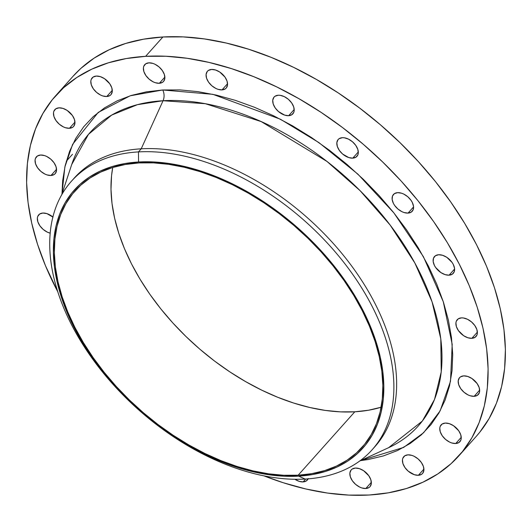 <?xml version="1.0" encoding="UTF-8"?>
<svg xmlns="http://www.w3.org/2000/svg" width="532" height="532" viewBox="0 0 532 532"><rect width="100%" height="100%" fill="white"/><g stroke="black" fill="none" stroke-linecap="round" stroke-linejoin="round"><path stroke-width="0.8" d="M455.711 443.522A12.602 7.86 41.8 0 1 442.89 436.626A12.602 7.86 41.8 0 1 441.108 424.902A12.602 7.86 41.8 0 1 445.297 423.073L442.092 424.057L440.163 426.451L439.784 428.067L440.257 431.831L442.292 435.821L445.577 439.425L449.607 442.099L451.715 442.95L455.711 443.522L458.917 442.538L460.845 440.144L461.224 438.528L460.752 434.764L458.717 430.774L453.477 425.686L449.294 423.645L445.297 423.073A12.602 7.86 41.8 0 1 458.118 429.969A12.602 7.86 41.8 0 1 459.901 441.693A12.602 7.86 41.8 0 1 455.711 443.522L461.251 437.324L455.711 443.522M474.132 396.327A12.602 7.86 41.8 0 1 461.311 389.431A12.602 7.86 41.8 0 1 459.528 377.707A12.602 7.86 41.8 0 1 463.718 375.878L460.513 376.862L459.369 377.9L458.205 380.872L458.677 384.636L460.712 388.626L463.997 392.23L468.027 394.904L470.135 395.755L474.132 396.327L477.337 395.343L479.266 392.949L479.645 391.333L479.172 387.569L477.138 383.579L471.897 378.491L467.714 376.45L463.718 375.878A12.602 7.86 41.8 0 1 476.539 382.774A12.602 7.86 41.8 0 1 478.321 394.498A12.602 7.86 41.8 0 1 474.132 396.327L479.671 390.129L474.132 396.327M471.844 338.319A12.602 7.86 41.8 0 1 459.023 331.429A12.602 7.86 41.8 0 1 457.241 319.705A12.602 7.86 41.8 0 1 461.43 317.877L458.225 318.861L456.296 321.248L455.917 322.864L456.389 326.635L458.424 330.625L463.665 335.712L467.847 337.747L471.844 338.319L475.049 337.335L476.978 334.947L477.357 333.325L476.885 329.561L474.85 325.571L471.565 321.966L467.535 319.293L463.365 317.963L461.43 317.877A12.602 7.86 41.8 0 1 474.251 324.766A12.602 7.86 41.8 0 1 476.034 336.49A12.602 7.86 41.8 0 1 471.844 338.319L477.384 332.128L471.844 338.319M449.075 275.184A12.602 7.86 41.8 0 1 436.247 268.294A12.602 7.86 41.8 0 1 434.471 256.57A12.602 7.86 41.8 0 1 438.654 254.742L435.449 255.726L433.527 258.113L433.174 261.551L434.451 265.501L435.648 267.49L440.895 272.577L445.078 274.612L449.075 275.184L452.28 274.199L454.202 271.812L454.554 268.374L453.277 264.424L452.08 262.436L446.833 257.348L442.651 255.307L438.654 254.742A12.602 7.86 41.8 0 1 451.482 261.631A12.602 7.86 41.8 0 1 453.257 273.355A12.602 7.86 41.8 0 1 449.075 275.184L454.607 268.993L449.075 275.184M408.044 213.099A12.602 7.86 41.8 0 1 395.216 206.203A12.602 7.86 41.8 0 1 393.441 194.486A12.602 7.86 41.8 0 1 397.623 192.65L394.418 193.635L392.496 196.029L392.144 199.467L393.421 203.417L394.618 205.399L397.903 209.003L401.939 211.676L404.047 212.527L408.044 213.099L411.249 212.115L413.171 209.721L413.524 206.29L412.247 202.333L411.05 200.351L407.765 196.747L403.728 194.074L401.62 193.222L397.623 192.65A12.602 7.86 41.8 0 1 410.451 199.547A12.602 7.86 41.8 0 1 412.227 211.27A12.602 7.86 41.8 0 1 408.044 213.099L413.577 206.908L408.044 213.099M352.776 158.144A12.602 7.86 41.8 0 1 339.948 151.248A12.602 7.86 41.8 0 1 338.166 139.524A12.602 7.86 41.8 0 1 342.355 137.695L339.15 138.679L338.006 139.716L336.842 142.689L337.321 146.453L339.35 150.443L342.635 154.047L348.773 157.572L352.776 158.144L355.981 157.153L357.903 154.765L358.282 153.15L357.81 149.379L355.775 145.389L352.497 141.785L348.46 139.118L344.29 137.781L342.355 137.695A12.602 7.86 41.8 0 1 355.183 144.584A12.602 7.86 41.8 0 1 356.959 156.308A12.602 7.86 41.8 0 1 352.776 158.144L358.309 151.946L352.776 158.144M288.677 115.69A12.602 7.86 41.8 0 1 275.849 108.794A12.602 7.86 41.8 0 1 274.066 97.07A12.602 7.86 41.8 0 1 278.256 95.241L275.051 96.225L273.907 97.263L272.743 100.235L273.222 103.999L275.25 107.989L278.535 111.594L284.673 115.118L288.677 115.69L291.882 114.699L293.804 112.312L294.183 110.696L293.711 106.925L291.676 102.935L288.397 99.331L284.361 96.664L280.191 95.328L278.256 95.241A12.602 7.86 41.8 0 1 291.084 102.137A12.602 7.86 41.8 0 1 292.859 113.855A12.602 7.86 41.8 0 1 288.677 115.69L294.209 109.492L288.677 115.69M222.017 89.895A12.602 7.86 41.8 0 1 209.196 82.999A12.602 7.86 41.8 0 1 207.413 71.281A12.602 7.86 41.8 0 1 211.603 69.446L208.398 70.437L207.254 71.474L206.09 74.44L206.562 78.211L208.597 82.194L211.882 85.798L215.912 88.472L218.02 89.323L222.017 89.895L225.222 88.91L226.373 87.873L227.53 84.901L227.058 81.137L225.023 77.147L219.782 72.059L215.6 70.018L211.603 69.446A12.602 7.86 41.8 0 1 224.424 76.342A12.602 7.86 41.8 0 1 226.206 88.066A12.602 7.86 41.8 0 1 222.017 89.895L227.556 83.704L222.017 89.895M159.334 83.291A12.602 7.86 41.8 0 1 146.506 76.395A12.602 7.86 41.8 0 1 144.731 64.671A12.602 7.86 41.8 0 1 148.913 62.843L145.708 63.827L143.786 66.221L143.407 67.837L143.879 71.601L145.914 75.591L149.193 79.195L153.229 81.868L155.337 82.719L159.334 83.291L162.539 82.307L163.683 81.27L164.847 78.297L164.368 74.533L162.34 70.543L159.055 66.939L155.025 64.266L152.917 63.414L148.913 62.843A12.602 7.86 41.8 0 1 161.741 69.739A12.602 7.86 41.8 0 1 163.524 81.463A12.602 7.86 41.8 0 1 159.334 83.291L164.867 77.093L159.334 83.291M106.752 96.518A12.602 7.86 41.8 0 1 93.931 89.622A12.602 7.86 41.8 0 1 92.149 77.905A12.602 7.86 41.8 0 1 96.339 76.069L93.133 77.06L91.205 79.448L90.826 81.064L91.298 84.834L93.333 88.817L96.618 92.422L100.648 95.095L102.756 95.946L106.752 96.518L109.958 95.534L111.108 94.496L112.265 91.524L111.793 87.76L109.758 83.77L104.518 78.683L100.335 76.641L96.339 76.069A12.602 7.86 41.8 0 1 109.16 82.965A12.602 7.86 41.8 0 1 110.942 94.689A12.602 7.86 41.8 0 1 106.752 96.518L112.292 90.327L106.752 96.518M69.426 128.285A12.602 7.86 41.8 0 1 56.598 121.389A12.602 7.86 41.8 0 1 54.823 109.665A12.602 7.86 41.8 0 1 59.012 107.836L55.807 108.821L53.878 111.215L53.499 112.831L53.971 116.594L56.006 120.584L59.285 124.189L63.321 126.862L65.429 127.713L69.426 128.285L72.631 127.301L73.775 126.264L74.939 123.291L74.467 119.527L72.432 115.537L67.192 110.45L63.009 108.408L59.012 107.836A12.602 7.86 41.8 0 1 71.833 114.732A12.602 7.86 41.8 0 1 73.616 126.456A12.602 7.86 41.8 0 1 69.426 128.285L74.959 122.087L69.426 128.285M51.006 175.48A12.602 7.86 41.8 0 1 38.178 168.584A12.602 7.86 41.8 0 1 36.402 156.86A12.602 7.86 41.8 0 1 40.585 155.031L37.386 156.016L35.458 158.41L35.079 160.026L35.551 163.79L37.586 167.78L40.864 171.384L44.901 174.057L47.009 174.908L51.006 175.48L54.211 174.496L55.355 173.459L56.518 170.486L56.046 166.722L54.011 162.732L50.726 159.128L46.696 156.455L44.588 155.603L40.585 155.031A12.602 7.86 41.8 0 1 53.413 161.928A12.602 7.86 41.8 0 1 55.195 173.651A12.602 7.86 41.8 0 1 51.006 175.48L56.538 169.282L51.006 175.48M50.174 233.162A12.602 7.86 41.8 0 1 39.388 225.056A12.602 7.86 41.8 0 1 38.69 214.868A12.602 7.86 41.8 0 1 42.879 213.039L39.674 214.024L37.745 216.411L37.366 218.034L37.839 221.797L39.873 225.787L43.152 229.392L47.188 232.058L50.174 233.162M308.114 478.853A12.602 7.86 41.8 0 1 307.31 480.077A12.602 7.86 41.8 0 1 303.12 481.912L305.694 479.026L303.12 481.912A12.602 7.86 41.8 0 1 294.901 479.272L299.124 481.34L303.12 481.912L306.326 480.921L308.247 478.534M418.385 475.289A12.602 7.86 41.8 0 1 405.557 468.393A12.602 7.86 41.8 0 1 403.781 456.669A12.602 7.86 41.8 0 1 407.964 454.84L404.766 455.824L402.837 458.218L402.458 459.834L402.93 463.598L404.965 467.588L408.243 471.192L414.388 474.717L418.385 475.289L421.59 474.298L422.734 473.261L423.898 470.295L423.425 466.524L421.391 462.541L418.105 458.936L414.076 456.263L411.968 455.412L407.964 454.84A12.602 7.86 41.8 0 1 420.792 461.736A12.602 7.86 41.8 0 1 422.574 473.453A12.602 7.86 41.8 0 1 418.385 475.289L423.918 469.091L418.385 475.289M365.803 488.516A12.602 7.86 41.8 0 1 352.982 481.62A12.602 7.86 41.8 0 1 351.2 469.896A12.602 7.86 41.8 0 1 355.389 468.067L352.184 469.051L351.04 470.089L349.876 473.061L350.349 476.825L352.384 480.815L355.669 484.419L359.699 487.093L361.807 487.944L365.803 488.516L369.009 487.531L370.159 486.494L371.316 483.522L370.844 479.758L368.809 475.768L363.569 470.68L359.386 468.639L355.389 468.067A12.602 7.86 41.8 0 1 368.217 474.963A12.602 7.86 41.8 0 1 369.993 486.687A12.602 7.86 41.8 0 1 365.803 488.516L371.343 482.318L365.803 488.516M71.714 164.548A220.128 137.336 -138.2 0 1 163.058 100.728L141.213 148.814A201.581 125.758 41.8 0 1 347.429 260.401A201.581 125.758 41.8 0 1 373.484 448.217A201.581 125.758 -138.2 0 0 374.887 446.694A201.581 125.758 -138.2 0 0 346.432 259.124A201.581 125.758 -138.2 0 0 141.213 148.814L163.058 100.728L205.359 103.713L261.199 121.582L327.007 161.469L360.071 190.655L390.182 225.103L414.847 262.988L432.057 301.797L440.795 338.851L441.234 371.895L434.504 399.485L422.315 421.091L388.626 447.678A220.128 137.336 -138.2 0 0 403.489 243.982A220.128 137.336 -138.2 0 0 163.058 100.728A9.164 6.078 86.7 0 0 162.745 89.981L212.88 94.33L280.397 119.215L318.934 142.616L357.876 174.13L393.906 212.926L423.386 256.657L443.296 301.757L452.193 344.357L450.498 381.318L440.124 410.877L423.658 432.682L403.642 447.425L360.556 460.632L368.277 459.515L383.506 455.891L397.524 450.531L410.185 443.482L421.384 434.817L431 424.622L438.94 412.992L445.131 400.037L449.52 385.893L452.054 370.678L452.712 354.551L451.488 337.667L448.396 320.184L443.469 302.276L436.745 284.108L428.293 265.86L418.199 247.706L406.548 229.817L393.467 212.374L379.07 195.543L363.509 179.483L346.917 164.348L329.468 150.283L311.326 137.429L292.66 125.904L273.654 115.823L254.495 107.278L235.357 100.362L216.438 95.128L197.911 91.637L179.956 89.915L162.745 89.981L146.446 91.843L131.218 95.467L117.2 100.827L104.531 107.876L93.339 116.541L83.724 126.736L75.783 138.367L69.592 151.314L65.203 165.465L62.67 180.68L61.991 193.901L64.864 166.955L72.625 144.352L98.194 112.438L130.187 95.787L162.745 89.981A9.164 6.078 -93.3 0 1 163.058 100.728L137.475 104.658L111.733 115.065L88.478 134.343L71.714 164.548L61.692 194.805M138.453 151.906L138.566 161.994A193.562 120.757 41.8 0 1 363.183 310.761A193.562 120.757 41.8 0 1 298.632 476.14L305.149 479.059A201.581 125.758 -138.2 0 0 372.373 306.831A201.581 125.758 -138.2 0 0 138.453 151.906A201.581 125.758 41.8 0 1 343.672 262.21A201.581 125.758 41.8 0 1 372.127 449.779A201.581 125.758 41.8 0 1 305.149 479.059A201.581 125.758 41.8 0 1 99.93 368.749A201.581 125.758 41.8 0 1 71.474 181.179A201.581 125.758 41.8 0 1 138.453 151.906L141.213 148.814L138.453 151.906A201.581 125.758 -138.2 0 0 71.228 324.134A201.581 125.758 -138.2 0 0 305.149 479.059L298.632 476.14A193.562 120.757 41.8 0 1 74.014 327.373A193.562 120.757 41.8 0 1 138.566 161.994L138.453 151.906M458.936 455.764L476.226 436.406A270.303 168.637 -138.2 0 0 438.075 184.89A270.303 168.637 -138.2 0 0 162.898 36.981L145.602 56.339A270.303 168.637 41.8 0 1 420.779 204.248A270.303 168.637 41.8 0 1 458.936 455.764A270.303 168.637 41.8 0 1 369.122 495.019A270.303 168.637 41.8 0 1 263.872 475.834L283.35 482.763L305.701 488.941L327.586 493.071L348.793 495.099L369.122 495.019L388.373 492.825L406.362 488.542L422.92 482.205L437.876 473.886L451.103 463.651L462.454 451.608L471.837 437.869L479.152 422.574L484.333 405.863L487.325 387.894L488.103 368.842L486.66 348.899L483.009 328.251L477.184 307.09L469.244 285.631L459.262 264.078L447.339 242.632L433.58 221.512L418.125 200.903L401.128 181.02L382.741 162.054L363.143 144.172L342.535 127.56L321.102 112.378L299.057 98.766L276.607 86.856L253.97 76.768L231.373 68.595L209.023 62.417L187.138 58.287L165.931 56.259L145.602 56.339L162.898 36.981L143.647 39.175L125.652 43.458L109.1 49.795L94.137 58.114L80.917 68.349L72.964 76.369M298.159 475.209A192.418 120.046 41.8 0 1 102.27 369.913A192.418 120.046 41.8 0 1 75.105 190.875A192.418 120.046 41.8 0 1 139.038 162.925A192.418 120.046 41.8 0 1 334.927 268.221A192.418 120.046 41.8 0 1 362.093 447.266A192.418 120.046 41.8 0 1 298.159 475.209L354.811 411.795L298.159 475.209L311.858 473.646L324.666 470.601L336.45 466.085L347.103 460.16L356.513 452.878L364.6 444.306L371.276 434.524L376.483 423.638L380.174 411.741L382.302 398.947L382.854 385.387L381.83 371.19L379.23 356.493L375.087 341.431L369.434 326.156L362.325 310.808L353.833 295.546L344.044 280.504L333.039 265.84L320.936 251.683L307.848 238.176L293.903 225.455L279.227 213.631L263.972 202.818L248.278 193.129L232.298 184.651L216.185 177.469L200.099 171.65L184.185 167.254L168.611 164.315L153.509 162.872L139.038 162.925L125.333 164.488L112.531 167.54L100.748 172.049L90.094 177.974L80.684 185.256L72.598 193.828L65.921 203.61L60.715 214.496L57.024 226.399L54.896 239.187L54.337 252.747L55.368 266.944L57.968 281.647L62.111 296.703L67.764 311.985L74.872 327.326L83.364 342.588L93.153 357.63L104.152 372.294L116.255 386.451L129.349 399.958L143.294 412.679L157.964 424.509L173.226 435.316L188.92 445.005L204.9 453.483L221.013 460.665L237.099 466.484L253.006 470.88L268.587 473.819L283.682 475.269L298.159 475.209M381.318 407.186L368.516 410.232L354.811 411.795L340.34 411.854L325.238 410.405L309.664 407.465L293.75 403.07L277.664 397.251L261.551 390.069L245.571 381.59L229.877 371.901L214.622 361.095L199.946 349.265L186 336.543L172.913 323.037L160.81 308.879L149.805 294.216L140.016 279.174L131.524 263.912L124.422 248.57L118.769 233.289L114.619 218.233L112.019 203.53L110.995 189.332L111.547 175.773L112.731 167.474A192.418 120.046 -138.2 0 0 181.705 332.287A192.418 120.046 -138.2 0 0 354.811 411.795A192.418 120.046 -138.2 0 0 381.118 407.246M476.107 436.539L479.751 432.25L489.134 418.511L496.449 403.216L501.629 386.505L504.622 368.536L505.4 349.484L503.957 329.541L500.306 308.893L494.481 287.732L486.541 266.273L476.559 244.72L464.629 223.274L450.877 202.153L435.422 181.545L418.418 161.662L400.031 142.696L380.44 124.814L359.825 108.202L338.392 93.02L316.347 79.408L293.903 67.498L271.267 57.409L248.67 49.237L226.319 43.059L204.434 38.929L183.221 36.901L162.898 36.981A270.303 168.637 -138.2 0 0 73.084 76.236L55.787 95.594A270.303 168.637 41.8 0 1 145.602 56.339L126.35 58.533L108.362 62.816L91.803 69.153L76.841 77.473L63.621 87.707L52.262 99.75L42.886 113.489L35.571 128.784L30.391 145.495L27.398 163.464L26.613 182.516L28.056 202.459L31.714 223.108L37.533 244.268L45.479 265.727L57.742 291.682A270.303 168.637 41.8 0 1 55.787 95.594M53.014 217.129L46.876 213.611L42.879 213.039A12.602 7.86 41.8 0 1 52.874 217.009M72.877 179.656A201.581 125.758 41.8 0 1 141.213 148.814A201.581 125.758 -138.2 0 0 74.234 178.094L71.474 181.179M298.632 476.14L284.075 476.193L268.886 474.743L253.212 471.784L237.206 467.362L221.026 461.51L204.813 454.281L188.74 445.756L172.953 436.007L157.605 425.135L142.849 413.238L128.817 400.436L115.65 386.85L103.474 372.613L92.408 357.856L82.56 342.734L74.014 327.373L66.866 311.938L61.18 296.57L57.01 281.421L54.397 266.632L53.36 252.354L53.918 238.708L56.066 225.847L59.77 213.877L65.01 202.918L71.727 193.083L79.86 184.458L89.329 177.129L100.043 171.171L111.9 166.636L124.781 163.57L138.566 161.994L153.123 161.941L168.311 163.397L183.986 166.35L199.985 170.772L216.172 176.631L232.378 183.853L248.457 192.378L264.244 202.127L279.593 213L294.349 224.896L308.38 237.698L321.547 251.284L333.724 265.521L344.789 280.278L354.638 295.406L363.183 310.761L370.332 326.196L376.018 341.564L380.187 356.713L382.801 371.502L383.838 385.786L383.279 399.426L381.131 412.293L377.421 424.257L372.187 435.216L365.471 445.051L357.338 453.676L347.868 461.005L337.155 466.963L325.298 471.498L312.417 474.571L298.632 476.14M374.887 446.694L372.127 449.779M388.626 447.678L359.685 461.038M66.294 161.223L72.485 154.293"/></g></svg>
